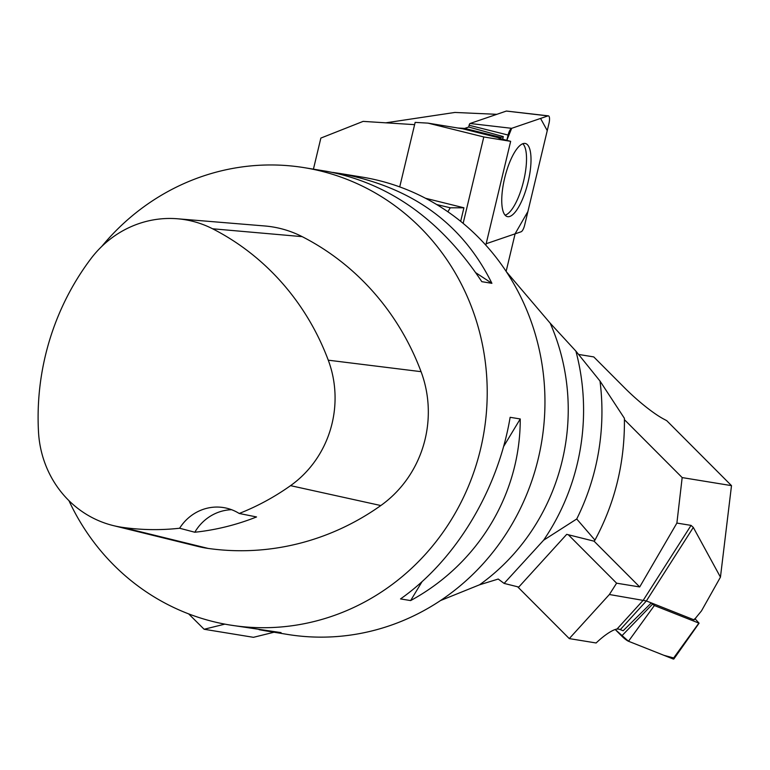 <?xml version="1.0" encoding="UTF-8"?>
<svg xmlns="http://www.w3.org/2000/svg" width="770" height="770" viewBox="0 0 770 770"><rect width="100%" height="100%" fill="white"/><g stroke="black" fill="none" stroke-linecap="round" stroke-linejoin="round"><path stroke-width="1.16" d="M229.749 624.99L281.079 632.622L265.082 630.765L287.489 634.422A231.683 219.835 -80.7 0 0 539.876 352.554A231.683 219.835 -80.7 0 0 362.141 177.11L339.734 173.452C411.575 186.773 462.298 223.396 491.905 283.322L481.799 281.666C440.767 219.883 389.1 183.106 326.807 171.344L304.4 167.687A231.683 219.835 99.3 0 1 484.032 431.758A231.683 219.835 99.3 0 1 229.749 624.99A231.683 219.835 99.3 0 1 68.925 500.635M101.804 246.4A231.683 219.835 99.3 0 1 304.4 167.687M332.775 172.422L339.734 173.452M265.082 630.765L259.115 629.687M410.631 600.571L400.525 598.925C455.696 560.185 497.853 490.326 510.135 417.311L520.241 418.957C520.404 494.003 478.237 563.861 410.631 600.571L422.075 581.6M38.5 431.932A252.493 239.585 99.3 0 1 90.831 258.807A104.219 98.897 99.3 0 1 177.475 218.776A104.219 98.897 99.3 0 1 212.578 228.777A252.493 239.585 99.3 0 1 328.27 360.187A104.219 98.897 99.3 0 1 290.55 485.649A252.493 239.585 99.3 0 1 239.21 513.475L256.545 516.949A253.792 240.817 -80.7 0 1 194.81 532.243L179.622 528.239A252.493 239.585 99.3 0 1 122.526 527.373A104.219 98.897 99.3 0 1 113.257 525.583A104.219 98.897 99.3 0 1 38.5 431.932M177.475 218.776L264.716 225.966A111.207 105.519 99.3 0 1 302.167 236.64A259.48 246.217 99.3 0 1 421.065 371.669A111.207 105.519 99.3 0 1 380.813 505.543A259.48 246.217 99.3 0 1 208.141 548.423A111.207 105.519 99.3 0 1 198.246 546.507L113.257 525.583M179.622 528.239A46.335 43.967 99.3 0 1 223.685 507.603A46.335 43.967 99.3 0 1 239.21 513.475M231.568 509.701A46.335 43.967 -80.7 0 0 194.81 532.243M475.937 272.84L491.905 283.322M520.241 418.957L503.561 446.6M440.517 600.552L479.566 584.796A208.516 197.852 -80.7 0 0 563.659 365.269A208.516 197.852 -80.7 0 0 550.194 323.188L506.313 271.656M436.657 204.531L450.248 207.785L447.899 211.788M479.566 584.796L498.228 579.05L504.109 583.41L518.768 587.067L566.71 534.351L594.065 541.175L594.95 540.107L576.72 518.99L543.62 540.203A220.672 209.392 -80.7 0 0 575.893 351.12L550.194 323.188M543.62 540.203L504.109 583.41M594.95 540.107C615.153 502.637 624.971 462.029 624.403 418.312L599.994 381.034L575.893 351.12M576.72 518.99A229.364 217.641 -80.7 0 0 599.994 381.034M460.672 221.337L463.915 207.785L425.521 198.275M450.248 207.785L463.915 207.785M496.823 114.326L454.878 112.449L385.789 122.825M469.113 125.26A1.935 0.606 -76.1 0 1 470.056 123.489L511.665 128.321L540.559 118.436L547.249 130.621L527.912 211.5L515.043 233.859L486.168 243.734L521.088 231.789A7.353 2.32 103.9 0 0 524.668 225.052L548.981 123.383A7.353 2.32 103.9 0 0 548.365 115.856A7.353 2.32 103.9 0 0 547.971 115.904L511.665 128.321A7.353 2.32 103.9 0 0 508.094 135.048L469.113 125.26L468.718 127.031L464.666 128.407L457.852 128.013M515.101 233.839L506.131 271.367M468.718 127.031L503.301 136.598L502.666 139.216M503.301 136.598L500.952 137.397A46.335 14.582 -76.1 0 1 499.826 137.676L498.652 137.763A28.731 0.693 13.4 0 0 498.296 137.792A28.731 0.693 13.4 0 0 510.654 141.334L485.822 245.168M414.606 124.653L363.132 121.381L320.859 138.08L313.428 169.159M500.952 137.397L464.666 128.407L462 128.686L427.995 123.133L415.155 122.382L399.726 186.908M462.481 128.734L498.652 137.763M510.654 141.334L483.801 136.954L427.995 123.133M483.801 136.954L463.145 223.358M522.782 143.74A37.326 11.742 -76.1 0 1 523.648 180.873A37.326 11.742 -76.1 0 1 505.091 215.167M470.056 123.489L506.362 111.063A1.935 0.606 -76.1 0 1 506.458 111.053A1.935 0.606 -76.1 0 1 506.554 111.092M508.094 135.048L506.824 140.342L511.675 128.321M530.626 153.24A37.653 11.848 103.9 0 0 525.159 143.451A37.653 11.848 103.9 0 0 508.364 165.694A37.653 11.848 103.9 0 0 502.136 206.87A37.653 11.848 103.9 0 0 507.064 216.524A37.653 11.848 103.9 0 0 524.11 195.195A37.653 11.848 103.9 0 0 530.626 153.24M274.043 632.228L253.455 637.319L204.127 629.263L224.85 624.133M204.127 629.263L188.65 613.882M693.741 619.735L646.367 600.947L693.318 527.421L720.451 577.144L701.489 610.889L694.232 619.744A4.63 0.828 42.3 0 1 693.741 619.735L695.916 617.887M652.575 604.142L654.375 605.528L699.073 623.19L673.875 658.947A7.353 1.309 -137.7 0 1 672.961 658.908L628.503 641.256A7.353 1.309 -137.7 0 1 621.669 635.991L652.575 604.142L651.333 602.9L623.161 630.755L620.293 629.619A46.335 8.268 42.3 0 0 618.955 629.138L617.04 629.023A28.731 7.479 135.1 0 0 596.124 642.979L569.28 638.6L609.378 594.507L616.606 583.188L639.706 586.952L676.888 523.071L691.056 525.39L693.318 527.421M578.616 354.441L593.766 356.914L624.451 387.695A46.335 8.268 -137.7 0 0 663.634 419.015L666.733 420.67L731.5 485.639L720.451 577.144M731.5 485.639L682.172 477.583L624.422 419.66M682.172 477.583L676.888 523.071M594.065 541.175L639.706 586.952M620.293 629.619L646.367 600.947L609.378 594.507M616.606 583.188L568.318 534.746M569.28 638.6L517.613 586.779M699.073 623.19L695.079 618.81M621.669 635.991L615.201 629.504L628.513 641.256L664 655.347L673.654 657.955M212.578 228.777L302.167 236.64M328.27 360.187L421.065 371.669M290.55 485.649L380.813 505.543M122.526 527.373L208.141 548.423M499.826 137.676L499.663 138.34M547.971 115.904L506.362 111.063M617.04 629.023L643.383 600.061L691.056 525.39M654.375 605.528L628.503 641.256M672.961 658.908L698.833 623.18M506.458 111.053L548.365 115.856"/></g></svg>
